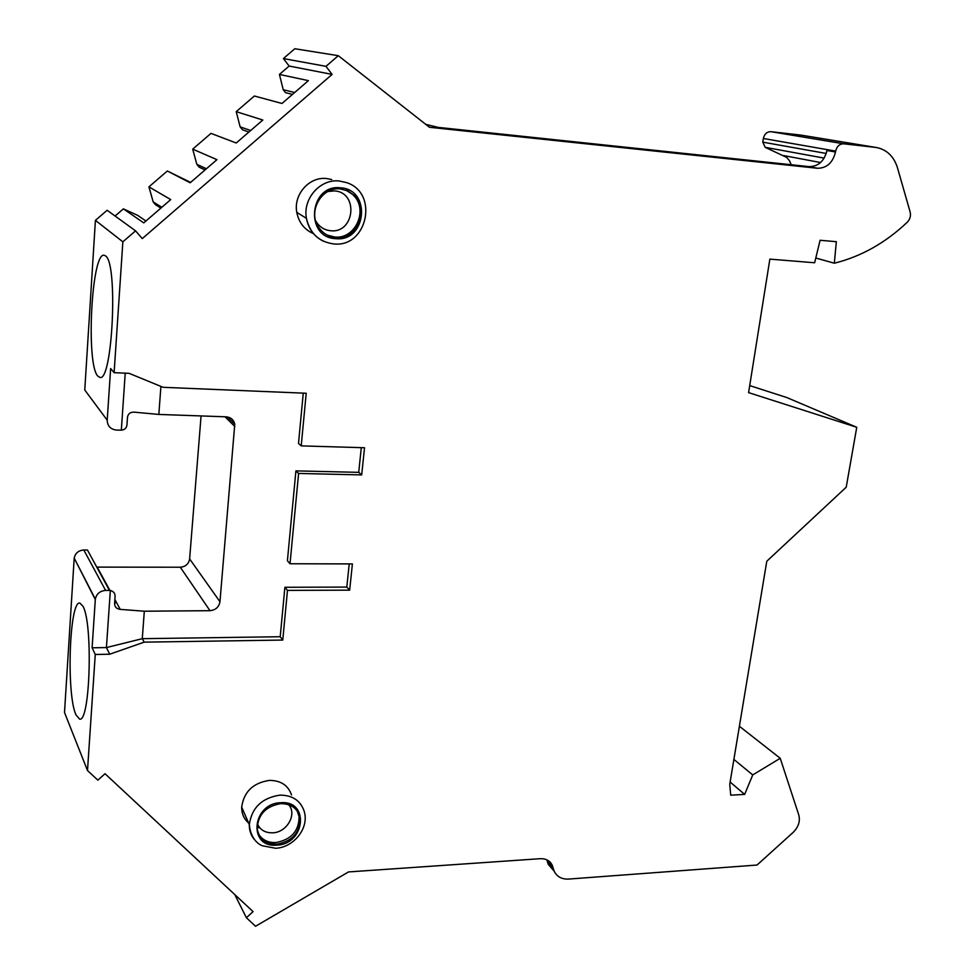 <?xml version="1.0" encoding="UTF-8"?>
<svg xmlns="http://www.w3.org/2000/svg" width="975" height="975" viewBox="0 0 975 975"><rect width="100%" height="100%" fill="white"/><g stroke="black" fill="none" stroke-linecap="round" stroke-linejoin="round"><path stroke-width="1.46" d="M835.648 151.113C836.867 146.274 839.56 143.837 843.716 143.8L875.294 147.371L800.938 135.098L770.92 131.686C766.972 131.698 764.449 133.965 763.352 138.487L835.648 151.113L835.502 152.002C832.808 162.728 826.824 168.151 817.537 168.261L429.487 127.286L338.288 55.685L325.979 66.337L332.109 74.405L142.277 238.607L135.562 230.856L122.862 241.824L114.112 372.669L129.114 373.34L163.093 387.307L306.211 393.254L301.214 445.88L364.528 447.744L361.688 474.91L298.594 473.448L290.014 563.757L352.402 563.916L349.659 590.155L287.479 590.387L282.762 640.063L144.19 642.147L109.712 654.213L95.257 654.469L87.494 770.543L97.878 780.158L105.02 773.723L253.061 911.613L246.395 917.755L255.56 926.25L348.514 871.93L540.223 858.695C545.951 858.5 549.973 860.73 552.313 865.373L554.153 871.162C556.957 876.72 561.734 879.352 568.486 879.084L757.051 865.032L793.041 832.492C798.452 827.105 800.378 821.279 798.805 815.039L780.232 758.294L752.737 774.93L744.656 794.393L730.726 795.186L729.763 784.266L766.789 561.234L846.215 487.207L856.757 427.282L786.825 397.556L749.714 385.588M800.938 135.098L876.001 147.457M763.352 138.487L762.779 142.143L826.252 153.465M791.2 164.738L789.409 160.607L786.593 157.365L765.192 147.322L762.779 142.143M338.288 55.685L294.803 48.75L283.384 58.573L289.148 66.044L279.423 74.429L283.225 89.724L285.517 92.662L292.488 94.392M279.423 74.429L308.405 80.645L281.982 103.472L254.377 96.013L236.206 111.662L240.155 126.884L242.507 129.809L248.918 132.039M236.206 111.662L262.823 120.023L236.23 142.996L210.99 133.38L192.709 149.138L196.816 164.288L199.205 167.188L205.055 169.93M190.625 182.398L167.334 171.003L148.931 186.859L153.185 201.935L155.634 204.811L160.899 208.077M145.945 220.996L137.646 215.353L123.386 208.869L115.099 216.011M135.562 230.856L107.153 210.259L95.416 220.362L84.764 390L107.201 420.188C107.433 426.014 110.516 429.317 116.464 430.072L121.327 430.158L125.227 373.169M109.895 590.423L97.183 567.109L180.302 567.231C185.591 566.743 188.699 563.964 189.625 558.907L201.069 415.935M83.813 549.997L87.445 550.01L109.456 590.411L110.333 590.472L106.421 647.571L92.101 647.802L95.306 599.564L74.21 558.127C75.27 553.142 78.475 550.436 83.813 549.997L105.593 590.423C99.901 590.935 96.488 593.848 95.343 599.15L95.306 599.564M87.494 770.543L64.508 712.457L74.173 558.517M553.215 870.078L548.255 864.35L546.902 859.877M875.294 147.371L877.037 147.627C887.152 149.931 893.965 156.658 897.475 167.785L910.15 212.038C911.016 215.877 910.065 219.253 907.311 222.178C885.519 242.848 861.193 256.522 834.332 263.213L836.343 241.69L820.085 240.277L814.637 262.762L769.86 259.131L748.593 392.62L856.757 427.282M291.537 794.954C288.125 785.289 280.751 780.439 269.429 780.39C253.147 782.84 243.896 791.737 241.678 807.105C241.629 813.967 244.189 819.475 249.356 823.619M257.168 827.385L259.862 827.909M313.475 233.659C304.383 229.649 298.825 222.556 296.79 212.367C293.28 194.561 309.331 176.377 326.613 178.547L331.707 179.534M280.788 803.632C265.736 806.264 257.887 814.637 257.242 828.774C259.118 838.987 265.651 844.131 276.851 844.204C292.329 841.254 300.068 832.553 300.068 818.122C297.911 808.592 291.488 803.766 280.788 803.632M258.887 834.637C262.738 840.182 268.405 842.827 275.901 842.558C291.354 839.621 299.081 830.944 299.081 816.538L300.068 818.122M297.217 810.968L299.081 816.538M288.6 804.668C297.424 814.125 286.93 832.553 272.61 832.821C265.224 832.943 260.167 829.969 257.412 823.875M354.461 195.597C370.049 210.1 356.57 240.203 335.778 237.559C328.648 236.852 322.981 233.476 318.776 227.455C307.296 211.782 321.604 186.347 340.494 188.943L348.063 191.015L354.461 195.597L345.979 190.149M353.267 195.122C368.83 209.601 355.388 239.643 334.62 236.998L327.283 235.133M315.729 220.898C319.105 226.748 324.066 230.027 330.586 230.734C354.742 233.647 358.91 192.197 334.413 190.905L327.905 191.502M246.395 917.755L234.792 894.599M122.862 241.824L95.416 220.362M114.112 372.669L110.638 368.562L107.201 420.188M97.78 376.058L99.84 377.386C112.491 382.614 118.292 263.152 105.544 255.901L104.154 255.243C91.504 251.989 85.8 364.041 97.78 376.058M95.257 654.469L92.101 647.802M75.916 714.76L79.56 719.087C90.127 723.145 93.161 623.366 82.924 606.194L79.84 603.062C69.408 600.332 66.203 693.761 75.916 714.76M287.479 590.387L284.895 587.279L280.215 636.724L142.277 638.686L106.421 647.571L109.712 654.213M282.762 640.063L280.215 636.724M301.214 445.88L298.508 443.43L303.262 393.132M298.594 473.448L295.913 470.876L287.406 560.771L290.014 563.757M284.895 587.279L346.808 587.084L349.221 563.903M349.659 590.155L346.808 587.084M361.298 447.647L358.727 472.351L295.913 470.876M189.625 558.907L219.96 601.721C218.948 607.108 215.621 610.094 209.978 610.679L144.312 611.215L142.277 638.686L144.19 642.147M219.96 601.721L234.768 424.21C233.707 419.75 230.856 417.288 226.2 416.825L158.84 414.436L160.912 386.405M361.688 474.91L358.727 472.351M105.593 590.423L109.456 590.411M110.333 590.472C113.49 591.325 115.074 593.251 115.087 596.249L114.587 603.501C114.672 606.913 116.561 608.875 120.242 609.387L144.312 611.215M121.327 430.158C124.593 429.829 126.47 428.135 126.945 425.088L127.493 417.227C128.103 413.753 130.309 412.059 134.087 412.157L158.84 414.436M325.979 66.337L283.384 58.573M289.148 66.044L332.109 74.405M148.931 186.859L170.735 199.582L143.764 222.885L123.386 208.869M167.334 171.003L190.149 182.8L216.938 159.668L192.709 149.138M153.185 201.935L161.838 207.273M196.816 164.288L206.408 168.76M240.155 126.884L250.685 130.504M283.225 89.724L294.682 92.503M425.795 124.373L438.177 127.384L809.116 166.627L817.537 168.261M835.502 152.002L826.958 150.503C824.289 161.143 818.354 166.53 809.116 166.627M815.783 258.022L834.332 263.213M730.129 782.047L744.656 794.393M733.882 759.415L752.737 774.93M739.391 726.265L780.232 758.294M547.243 861.23L553.154 868.018M241.678 807.105L249.308 824.606C250.794 840.633 260.52 845.13 262.19 845.727L275.535 848.262C293.56 847.677 309.66 828.019 304.115 811.042C300.385 800.451 292.305 795.149 279.862 795.137C261.958 797.891 251.769 807.714 249.308 824.606C249.198 830.395 250.916 835.404 254.451 839.621M280.885 802.705C309.794 800.292 305.26 844.411 276.766 845.13C247.796 848.055 251.903 803.229 280.885 802.705M323.81 241.398C314.328 236.84 308.527 229.162 306.43 218.351C302.579 198.717 320.312 178.62 339.349 181.009L346.527 182.605C379.226 192.879 367.27 248.113 333.56 243.896C318.971 241.849 309.928 233.342 306.43 218.351L296.79 212.367M335.668 238.668C366.405 242.324 371.828 189.528 340.604 187.822C309.307 183.836 304.371 237.632 335.668 238.668M114.867 599.528L120.242 609.387M180.302 567.231L209.978 610.679M225.018 416.776L234.865 426.538M843.716 143.8L770.92 131.686M765.192 147.322L824.168 158.121M783.778 155.61L820.572 162.533M548.084 860.523L552.313 865.373M554.153 871.162L548.255 864.35M95.343 599.15L74.21 558.127M227.394 416.947L234.768 424.21M116.671 602.83L114.636 602.842"/></g></svg>
